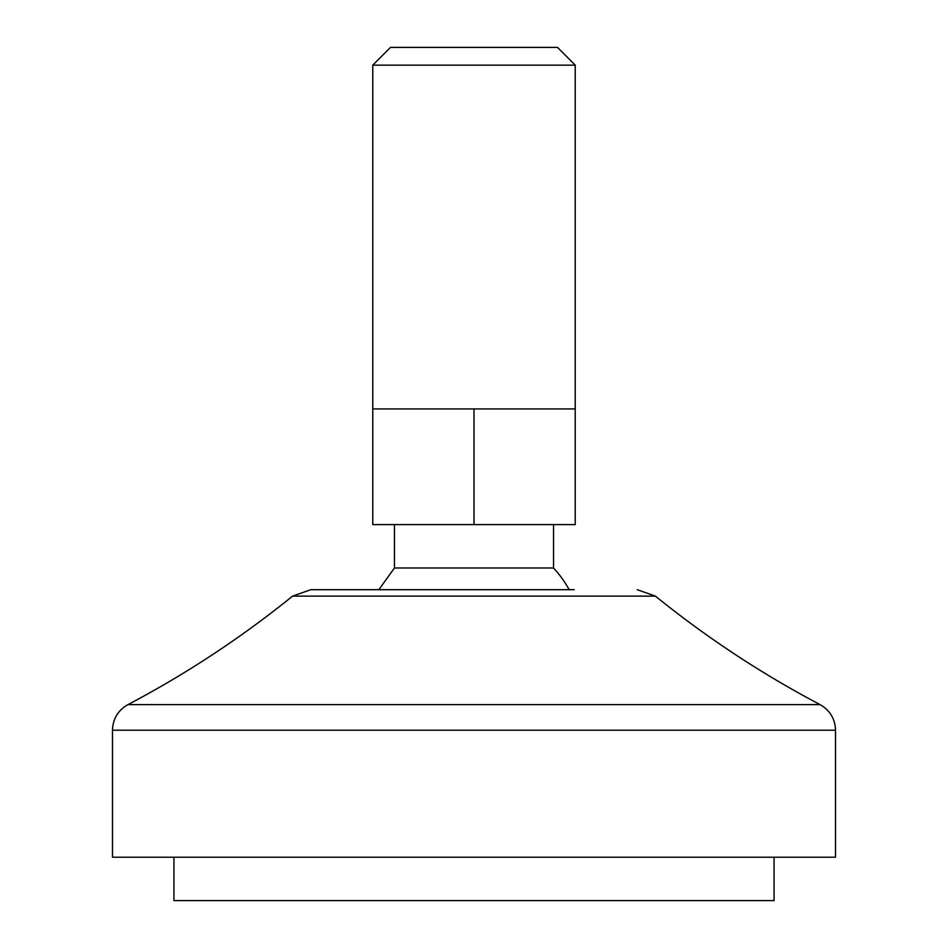 <?xml version="1.0" encoding="UTF-8"?>
<svg xmlns="http://www.w3.org/2000/svg" width="948" height="948" viewBox="0 0 948 948"><rect width="100%" height="100%" fill="white"/><g stroke="black" fill="none" stroke-linecap="round" stroke-linejoin="round"><path stroke-width="1.42" d="M524.611 408.92L575.223 408.92L575.223 65.139L372.777 65.139L372.777 408.92L524.611 408.92M569.156 589.692A108.463 108.463 0 0 0 553.537 567.994L394.463 567.994L378.844 589.692M372.777 408.92L372.777 524.611L575.223 524.611L575.223 408.92M574.192 589.692L310.778 589.692L292.588 596.126L655.412 596.126L637.222 589.692M474 524.611L474 408.92M575.223 65.139L557.483 47.4L390.517 47.4L372.777 65.139M835.52 730.221L835.52 857.217L112.48 857.217L112.48 730.221L835.52 730.221C835.105 718.845 829.962 710.313 820.091 704.637L127.909 704.637C186.341 673.827 241.23 637.66 292.588 596.126M774.066 857.217L774.066 900.6L173.934 900.6L173.934 857.217M553.537 567.994L553.537 524.611M394.463 567.994L394.463 524.611M820.091 704.637C761.659 673.827 706.77 637.66 655.412 596.126M127.909 704.637C118.038 710.313 112.895 718.845 112.48 730.221"/></g></svg>
